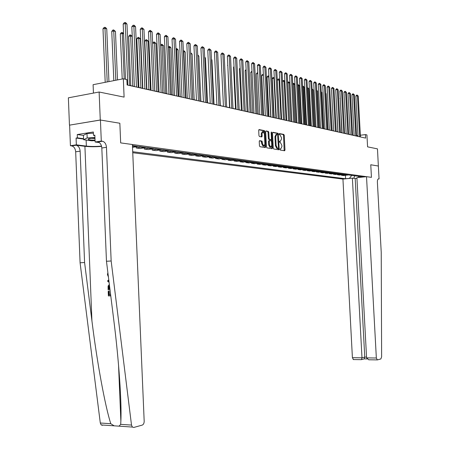 <?xml version="1.0" encoding="UTF-8"?>
<svg xmlns="http://www.w3.org/2000/svg" width="450" height="450" viewBox="0 0 450 450"><rect width="100%" height="100%" fill="white"/><g stroke="black" fill="none" stroke-linecap="round" stroke-linejoin="round"><path stroke-width="0.67" d="M279.855 149.411L280.176 150.041L284.619 150.773L284.996 150.024L284.259 135.315L283.804 134.421L279.343 133.549L279.09 134.072L279.411 134.702L279.99 134.814L281.469 137.706L281.531 138.938L280.35 141.322L279.731 141.216L279.472 141.739L279.793 142.369L280.373 142.47L281.852 145.344L281.914 146.576L280.716 148.984L280.119 148.882L279.855 149.411M259.656 140.67L259.239 141.446L259.453 145.772L259.948 146.7L265.258 147.578L265.657 146.801L264.909 131.563L264.426 130.629L259.093 129.589L258.699 130.359L258.952 135.579L259.453 136.519L261.748 136.941L262.142 136.17L262.018 133.594L263.059 131.546L264.414 134.049L264.909 144.09L263.835 146.16L262.513 143.679L261.939 141.069L259.644 140.664M378.36 166.039L377.471 148.871L367.577 146.852L366.93 134.938L365.423 134.589L365.614 138.105L127.114 84.966L126.883 79.605L123.328 78.784L93.099 84.69L93.442 93.088M100.271 120.004L69.452 125.156L100.429 120.032L119.846 123.244L100.271 120.004L99.124 92.014L124.104 97.116L123.328 78.784M378.416 166.033L370.761 164.768L371.447 177.351L120.673 142.898L119.846 123.244L120.673 142.898L132.401 144.506L144.18 421.217C144.141 423.259 143.488 424.558 142.217 425.109L133.791 427.449L132.384 427.067L131.513 425.081L111.156 260.989L106.464 147.324C106.133 144.034 104.844 142.009 102.611 141.255L101.289 141.069L100.429 120.032M273.251 148.067L273.724 148.972L278.775 149.805L279.157 149.051L278.415 134.184L277.948 133.273L272.88 132.283L272.503 133.037L273.251 148.067M272.098 148.708L266.923 147.853L266.439 146.931L265.686 131.715L266.074 130.956L268.318 131.394L268.802 132.317L269.1 138.454L269.584 139.371L271.058 139.641L271.44 138.881L271.125 132.519L271.389 131.996L271.733 132.638L272.492 147.943L272.104 148.708M69.452 125.156L68.372 97.824L99.124 92.014M132.75 152.724L342.939 179.089L352.406 357.688L361.991 357.817L364.759 357.086L366.542 357.114M358.088 176.259L359.241 177.345L363.133 176.946L132.446 145.626M359.241 177.345L359.561 177.39M349.751 178.391L349.425 178.352L351.726 175.399M345.42 175.365L345.6 178.746L349.425 178.352M345.6 178.746L132.711 151.729M354.15 135.456L352.648 135.124M350.196 134.578L348.654 134.235M346.174 133.678L344.588 133.324M342.084 132.767L340.447 132.401M337.928 131.839L336.24 131.468L334.373 96.148M333.692 130.894L331.954 130.511M329.377 129.932L327.589 129.538M324.99 128.953L323.151 128.548M320.518 127.957L318.628 127.536M315.968 126.945L314.016 126.506M311.332 125.91L309.324 125.46M306.613 124.858L304.543 124.397M301.798 123.784L299.666 123.311M296.899 122.692L294.699 122.203M291.898 121.579L289.637 121.073M286.802 120.442L284.473 119.919M281.61 119.284L279.208 118.744M276.311 118.103L273.836 117.546M270.906 116.893L268.358 116.325M265.393 115.667L262.766 115.076M259.768 114.413L257.057 113.805M254.025 113.13L251.229 112.506M248.164 111.825L245.278 111.178M242.173 110.486L239.203 109.823M236.064 109.125L232.999 108.439M229.815 107.73L226.654 107.027M223.436 106.307L220.174 105.581M216.911 104.856L213.547 104.102M210.246 103.365L206.775 102.594M203.428 101.846L199.845 101.047M196.453 100.294L192.757 99.467M189.321 98.702L185.501 97.847M182.019 97.071L178.082 96.193M174.549 95.406L170.477 94.5M166.899 93.701L162.692 92.762M159.064 91.952L154.721 90.984M151.037 90.163L146.548 89.162M142.813 88.329L138.172 87.294M134.381 86.451L129.583 85.376M365.423 134.589L360.349 135.248M357.992 135.551L356.563 135.737M341.471 174.831L341.494 175.286L343.558 175.556L348.204 174.921M337.461 174.285L337.483 174.752L339.576 175.028L344.25 174.381M333.377 173.734L333.399 174.206L335.531 174.493L340.234 173.835M329.226 173.171L329.248 173.655L331.414 173.942L336.144 173.284M324.996 172.597L325.024 173.093L327.229 173.385L331.988 172.716M320.698 172.018L320.726 172.519L322.971 172.817L327.757 172.142M316.322 171.428L316.35 171.939L318.634 172.243L323.449 171.557M311.873 170.82L311.901 171.343L314.224 171.653L319.067 170.966M307.339 170.207L307.367 170.741L309.735 171.056L314.606 170.359M302.721 169.583L302.749 170.128L305.162 170.449L310.061 169.74M298.024 168.947L298.052 169.504L300.504 169.83L305.438 169.116M293.237 168.294L293.265 168.868L295.762 169.2L300.724 168.474M288.36 167.636L288.388 168.216L290.936 168.553L295.926 167.822M283.393 166.961L283.421 167.558L286.014 167.901L291.037 167.158M278.331 166.275L278.359 166.882L281.002 167.231L286.054 166.483M273.167 165.572L273.201 166.196L275.895 166.556L280.98 165.791M267.907 164.857L267.941 165.493L270.686 165.859L275.799 165.088M262.547 164.126L262.581 164.784L265.382 165.156L270.523 164.374M257.079 163.384L257.113 164.053L259.965 164.436L265.146 163.643M251.499 162.63L251.533 163.311L254.447 163.699L259.656 162.9M245.807 161.854L245.841 162.557L248.816 162.951L254.059 162.135M240.002 161.061L240.036 161.781L243.073 162.186L248.344 161.364M234.079 160.256L234.112 160.993L237.206 161.404L242.511 160.571M228.026 159.435L228.066 160.189L231.227 160.611L236.559 159.761M221.85 158.591L221.889 159.368L225.112 159.795L230.484 158.94M215.544 157.731L215.578 158.529L218.874 158.968L224.28 158.096M209.098 156.853L209.138 157.669L212.507 158.119L217.941 157.236M202.517 155.959L202.556 156.791L205.999 157.252L211.466 156.352M195.789 155.036L195.829 155.897L199.344 156.364L204.851 155.458M188.916 154.102L188.955 154.986L192.549 155.464L198.084 154.536M181.884 153.141L181.924 154.046L185.597 154.536L191.171 153.602M174.69 152.156L174.735 153.09L178.493 153.591L184.101 152.64M167.338 151.149L167.377 152.111L171.225 152.623L176.867 151.656M159.812 150.12L159.857 151.11L163.789 151.633L169.464 150.654M152.106 149.068L152.151 150.086L156.178 150.621L161.888 149.625M144.225 147.988L144.27 149.034L148.393 149.586L154.136 148.573M136.148 146.88L136.192 147.96L140.417 148.523L146.194 147.493M341.494 175.286L346.157 174.639M337.483 174.752L342.169 174.099M333.399 174.206L338.119 173.548M329.248 173.655L333.99 172.991M325.024 173.093L329.794 172.423M320.726 172.519L325.524 171.838M316.35 171.939L321.182 171.253M311.901 171.343L316.755 170.651M307.367 170.741L312.255 170.038M302.749 170.128L307.665 169.414M298.052 169.504L302.996 168.784M293.265 168.868L298.243 168.137M288.388 168.216L293.394 167.479M283.421 167.558L288.456 166.809M278.359 166.882L283.427 166.123M273.201 166.196L278.297 165.431M267.941 165.493L273.071 164.717M262.581 164.784L267.739 163.997M257.113 164.053L262.305 163.254M251.533 163.311L256.759 162.506M245.841 162.557L251.1 161.736M240.036 161.781L245.329 160.954M234.112 160.993L239.434 160.149M228.066 160.189L233.421 159.334M221.889 159.368L227.278 158.501M215.578 158.529L221.001 157.652M209.138 157.669L214.594 156.78M202.556 156.791L208.046 155.891M195.829 155.897L201.352 154.98M188.955 154.986L194.513 154.052M181.924 154.046L187.515 153.101M174.735 153.09L180.36 152.134M167.377 152.111L173.036 151.138M159.857 151.11L165.549 150.12M152.151 150.086L157.882 149.079M144.27 149.034L150.03 148.016M136.192 147.96L141.992 146.919M132.525 147.398L138.06 146.391M132.474 146.211L133.751 145.806M354.696 175.804L353.796 178.307M279.9 149.062L280.35 149.029M279.973 141.373L279.512 141.401M284.169 150.699L283.534 135.416L283.078 134.516L279.124 133.746M277.695 134.454L277.222 133.374L272.599 132.474M278.319 149.732L278.398 148.517M276.525 134.263L276.142 134.314L274.956 136.716L275.406 145.676L276.902 148.562L278.252 148.573L278.516 148.039L277.537 134.342L276.868 134.213L275.687 136.614L276.131 145.581L277.633 148.466L278.246 148.573L277.605 148.652M265.787 131.147L268.318 131.394M270.45 139.719L268.847 139.472L268.369 138.555L268.065 132.424L267.581 131.496M271.333 139.466L271.412 141.092M271.671 146.25L271.761 148.033L272.492 147.943M269.415 144.821L270.709 147.268L271.755 145.221L271.581 141.727L271.102 140.811L269.64 140.546L269.246 141.311L269.415 144.821L268.684 144.917L269.977 147.364L270.298 147.324M269.505 140.569L268.898 140.648L268.509 141.407L269.246 141.311M268.684 144.917L268.509 141.407M271.648 148.629L271.761 148.033M263.43 146.216L263.098 146.261L261.771 143.781L261.197 141.171L259.352 140.844M262.749 131.586L262.322 131.648L261.276 133.701L262.018 133.594M261.298 136.856L261.276 133.701M264.24 133.009L263.683 130.736L258.801 129.786M264.808 147.504L264.831 145.086M340.267 98.483L341.831 132.711M340.014 98.522L340.251 98.201M359.674 136.783L357.469 95.816L358.234 96.058L360.444 136.952M358.037 136.418L355.866 96.064L357.469 95.816L357.165 95.051L358.234 96.058M355.866 96.064L356.524 95.153L357.165 95.051M352.384 178.127L361.991 357.817L361.513 359.601L364.275 358.858L364.759 357.086L355.179 178.487L352.384 178.127L342.939 179.089M378.354 166.022L370.761 164.768L371.447 177.351L366.519 176.676L356.906 177.66L366.587 357.879L376.346 358.009L377.359 359.921L380.858 358.954L381.628 356.839L381.229 252.326L377.381 182.109C377.359 180.028 377.775 178.942 378.636 178.852L379.063 178.909L378.354 166.022M379.063 178.909L378.141 179.004M356.94 178.307L355.179 178.487M366.519 176.676L376.346 358.009M353.447 359.572L352.406 357.688M369.557 359.809L368.691 359.775L366.587 357.879M367.071 358.971L364.275 358.858M361.164 359.662L361.513 359.601M110.458 294.902L109.356 294.941L109.204 291.24L108.191 291.291L109.204 291.24M102.611 425.323L101.183 424.946L100.299 423.006L80.083 262.789L84.583 262.524L80.139 151.155C79.808 147.926 78.502 145.952 76.236 145.226L84.915 146.312C89.786 146.852 95.344 146.88 101.593 146.396M84.583 262.524L91.929 320.873C96.964 361.777 105.131 406.288 110.784 423.703L114.171 425.829L119.031 426.161L120.696 424.361L120.864 421.11C121.809 402.514 118.811 359.747 113.844 320.603L106.464 261.259L101.818 147.999C101.481 144.72 100.192 142.706 97.948 141.958L102.437 141.227M106.464 261.259L111.156 260.989M80.083 262.789L75.673 151.802C75.341 148.59 74.036 146.621 71.764 145.901L70.419 145.727L69.609 125.179M83.565 139.072L76.084 138.054L77.4 137.852L83.548 138.69M94.86 135.534L93.487 135.338L93.353 131.991L77.265 134.544L77.4 137.852M93.487 135.338L94.843 135.129L95.124 142.003L101.289 141.069M70.419 145.727L76.354 144.833L86.366 146.098C90.861 146.588 95.912 146.588 101.52 146.109M76.084 138.054L76.354 144.833M99.264 142.554L95.124 142.003M102.611 141.255L97.779 141.93M77.265 134.544L83.413 135.411M108.051 274.028L108.118 274.567M108.017 274.573L108.242 275.569M108.411 276.913L107.443 274.556L107.888 272.7M109.063 282.184L107.792 281.588L107.752 280.541L108.788 279.945M108.889 280.749L108.349 281.036L108.951 281.261M108.349 281.036L108.782 281.014M110.014 289.794L108.135 289.862L108.067 286.453L108.383 285.48L109.367 284.597M109.479 285.502L108.675 286.493L108.669 288.911L109.896 288.866M109.896 288.849L109.108 288.883L109.125 286.459L108.675 286.493M108.669 288.911L109.108 288.883M108.619 287.578L109.052 287.55M108.771 291.268L108.922 294.981L110.458 294.93L110.362 292.629M108.922 294.981L109.356 294.941M110.767 295.847L108.383 295.926L108.191 291.291M336.099 97.341L337.849 131.822M332.145 130.551L330.081 94.877M355.804 135.917L353.582 94.607L354.364 94.849L356.58 136.091M354.15 135.551L351.968 94.86L353.582 94.607L353.284 93.836L354.364 94.849M351.968 94.86L352.637 93.938L353.284 93.836M351.861 135.039L349.627 93.381L350.426 93.628L352.654 135.219M350.201 134.674L348.007 93.634L349.627 93.381L349.329 92.599L350.426 93.628M348.007 93.634L348.683 92.706L349.329 92.599M347.85 134.145L345.606 92.126L346.416 92.379L348.66 134.325M346.179 133.774L343.974 92.385L345.606 92.126L345.313 91.344L346.416 92.379M343.974 92.385L344.661 91.446L345.313 91.344M327.983 129.623L326.104 93.701L325.71 93.589M325.688 93.212L326.104 93.701M343.772 133.239L341.516 90.855L342.343 91.114L344.593 133.419M342.09 132.862L339.874 91.119L341.516 90.855L341.224 90.067L342.343 91.114M339.874 91.119L340.566 90.169L341.224 90.067M94.961 138.032C91.744 138.156 89.573 138.448 88.448 138.909L88.284 139.461C89.286 139.933 91.536 140.158 95.046 140.136M95.068 140.636L91.755 140.811L83.587 139.708L83.413 135.338L87.002 133.526L93.403 133.183M83.587 139.708L87.176 137.953L94.939 137.543M87.002 133.526L87.176 137.953M91.282 138.296L94.978 138.521M323.747 128.678L321.857 92.447L321.255 92.272M321.227 91.699L321.857 92.447M339.621 132.311L337.354 89.561L338.192 89.82L340.453 132.502M337.928 131.94L335.706 89.826L337.354 89.561L337.061 88.763L338.192 89.82M335.706 89.826L336.397 88.869L337.061 88.763M319.438 127.716L317.537 91.17L316.727 90.934M316.688 90.208L317.537 91.17M335.396 131.372L333.118 88.239L333.973 88.509L336.246 131.563M333.692 130.995L331.459 88.509L333.118 88.239L332.826 87.441L333.973 88.509M331.459 88.509L332.162 87.547L332.826 87.441M315.051 126.737L313.144 89.876L312.255 89.612L314.168 126.54M312.069 88.836L313.144 89.876M312.086 89.111L312.109 89.634M331.093 130.416L328.809 86.901L329.676 87.171L331.959 130.607M329.383 130.033L327.133 87.176L328.809 86.901L328.517 86.096L329.676 87.171M327.133 87.176L327.848 86.203L328.517 86.096M310.584 125.741L308.672 88.554L307.766 88.284L309.684 125.544M307.373 87.497L308.672 88.554M307.496 87.48L307.766 88.284L307.412 88.341M326.717 129.437L324.416 85.534L325.299 85.809L327.594 129.634M324.996 129.054L322.734 85.815L324.416 85.534L324.129 84.724L325.299 85.809M322.734 85.815L323.454 84.836L324.129 84.724M306.045 124.729L304.116 87.204L303.199 86.934L305.123 124.526M302.586 86.181L303.294 86.231L304.116 87.204M302.929 86.124L303.199 86.934L302.625 87.03M322.256 128.447L319.95 84.144L320.85 84.426L323.156 128.644M320.524 128.059L318.257 84.426L319.95 84.144L319.657 83.323L320.85 84.426M318.257 84.426L318.983 83.441L319.657 83.323M301.416 123.699L299.481 85.837L298.541 85.562L300.482 123.491M297.709 84.836L298.648 84.853L299.481 85.837M298.277 84.741L298.541 85.562L297.748 85.691M317.717 127.434L315.399 82.727L316.316 83.014L318.628 127.637M315.973 127.046L313.695 83.014L315.399 82.727L315.107 81.906L316.316 83.014M313.695 83.014L314.426 82.018L315.107 81.906M296.702 122.647L294.761 84.442L293.805 84.161L295.751 122.434M292.742 83.621L293.923 83.447L294.761 84.442M293.541 83.334L293.805 84.161L292.781 84.336M313.093 126.405L310.759 81.287L311.692 81.574L314.021 126.613M311.338 126.011L309.049 81.574L310.759 81.287L310.478 80.454L311.692 81.574M309.049 81.574L309.791 80.573L310.478 80.454M287.691 82.496L288.714 81.9L289.946 83.014L288.979 82.733L290.931 121.359M288.714 81.9L288.979 82.733L287.713 82.952M308.379 125.353L306.039 79.819L306.99 80.111L309.33 125.567M306.619 124.959L304.312 80.111L306.039 79.819L305.752 78.981L306.99 80.111M304.312 80.111L305.066 79.099L305.752 78.981M284.844 81.512L284.062 81.281L286.026 120.268M282.532 81.349L283.123 80.561L283.804 80.443L284.833 81.309M283.804 80.443L284.062 81.281L282.544 81.54M303.581 124.284L301.224 78.317L302.197 78.621L304.549 124.498M301.804 123.891L299.492 78.621L301.224 78.317L300.943 77.473L302.197 78.621M299.492 78.621L300.251 77.597L300.943 77.473M279.641 79.971L277.352 80.094L279.287 118.761M277.352 80.094L278.117 79.076L278.798 78.958L279.056 79.802L281.025 119.149M278.798 78.958L279.619 79.571M298.688 123.193L296.325 76.793L297.309 77.102L299.672 123.413M296.904 122.794L294.581 77.096L296.325 76.793L296.044 75.943L297.309 77.102M294.581 77.096L295.346 76.067L296.044 75.943M274.331 78.407L272.239 78.593L274.179 117.624M272.239 78.593L273.009 77.563L273.696 77.445L273.954 78.294L275.934 118.018M273.696 77.445L274.303 77.794M293.698 122.085L291.324 75.24L292.331 75.555L294.705 122.304M291.904 121.68L289.569 75.549L291.324 75.24L291.049 74.379L292.331 75.555M289.569 75.549L290.346 74.503L291.049 74.379M268.92 76.804L267.024 77.062L268.976 116.466M267.024 77.062L267.806 76.022L268.498 75.898L268.751 76.753L270.737 116.859M268.498 75.898L268.881 76.011M288.619 120.949L286.234 73.654L287.257 73.974L289.642 121.179M286.808 120.549L284.462 73.969L286.234 73.654L285.958 72.788L287.257 73.974M284.462 73.969L285.249 72.917L285.958 72.788M263.396 75.195L261.714 75.499L263.672 115.279M261.714 75.499L262.502 74.447L263.357 74.374M263.391 74.976L263.199 74.323M283.433 119.796L281.036 72.039L282.082 72.366L284.479 120.026M281.616 119.391L279.259 72.354L281.036 72.039L280.766 71.168L282.082 72.366M279.259 72.354L280.052 71.297L280.766 71.168M257.771 73.642L256.298 73.907L258.261 114.075M256.298 73.907L257.096 72.849L257.726 72.731M278.145 118.614L275.738 70.391L276.806 70.723L279.214 118.856M276.317 118.209L273.949 70.712L275.738 70.391L275.468 69.514L276.806 70.723M273.949 70.712L274.753 69.643L275.468 69.514M252.023 72.056L250.774 72.281L252.748 112.843M250.774 72.281L251.977 71.139M272.756 117.416L270.338 68.709L271.423 69.047L273.842 117.658M270.911 117.006L268.537 69.036L270.338 68.709L270.067 67.826L271.423 69.047M268.537 69.036L269.347 67.956L270.067 67.826M246.156 70.436L245.138 70.627L247.123 111.589M245.138 70.627L246.111 69.519M267.249 116.19L264.825 66.994L265.933 67.337L268.363 116.438M265.399 115.779L263.008 67.326L264.825 66.994L264.561 66.099L265.933 67.337M263.008 67.326L263.835 66.234L264.561 66.099M240.171 68.794L239.394 68.934L241.38 110.312M239.394 68.934L240.131 67.967M261.636 114.941L259.194 65.244L260.331 65.593L262.772 115.189M259.774 114.525L257.372 65.582L259.194 65.244L258.936 64.344L260.331 65.593M257.372 65.582L258.21 64.479L258.936 64.344M234.051 67.112L233.528 67.213L235.524 109.007M233.528 67.213L234.028 66.561M255.904 113.664L253.457 63.456L254.616 63.816L257.062 113.918M254.031 113.242L251.623 63.804L253.457 63.456L253.198 62.55L254.616 63.816M251.623 63.804L252.467 62.691L253.198 62.55M227.807 65.402L229.551 107.674M227.542 65.453L227.79 65.126M250.054 112.359L247.596 61.633L248.777 61.999L251.235 112.618M248.169 111.938L245.745 61.982L247.596 61.633L247.343 60.716L248.777 61.999M245.745 61.982L246.6 60.863L247.343 60.716M244.08 111.026L241.611 59.771L242.814 60.148L245.284 111.296M242.179 110.604L239.749 60.126L241.611 59.771L241.357 58.849L242.814 60.148M239.749 60.126L240.615 58.995L241.357 58.849M220.331 105.615L218.115 61.791M237.982 109.665L235.496 57.87L236.728 58.252L239.209 109.941M236.07 109.243L233.629 58.236L235.496 57.87L235.249 56.942L236.728 58.252M233.629 58.236L234.501 57.088L235.249 56.942M214.009 104.209L211.944 59.968L211.483 59.833M211.461 59.406L211.944 59.968M231.744 108.281L229.252 55.924L230.513 56.318L233.004 108.557M229.821 107.848L227.374 56.295L229.252 55.924L229.011 54.99L230.513 56.318M227.374 56.295L228.257 55.136L229.011 54.99M207.551 102.763L205.476 58.056L204.699 57.825M204.666 57.111L205.476 58.056M225.377 106.858L222.874 53.944L224.162 54.343L226.659 107.145M223.442 106.431L220.978 54.321L222.874 53.944L222.638 52.999L224.162 54.343M220.978 54.321L221.878 53.145L222.638 52.999M200.947 101.295L198.866 56.104L197.764 55.777M197.719 54.883L198.866 56.104M218.869 105.407L216.354 51.913L217.671 52.324L220.179 105.699M216.917 104.974L214.447 52.296L216.354 51.913L216.124 50.962L217.671 52.324M214.447 52.296L215.359 51.114L216.124 50.962M194.203 99.788L192.116 54.107L190.749 53.702L192.836 99.484M190.626 52.774L192.116 54.107M190.643 53.224L190.665 53.719M212.214 103.927L209.689 49.837L211.033 50.259L213.553 104.226M210.251 103.489L207.771 50.231L209.689 49.837L209.464 48.876L211.033 50.259M207.771 50.231L208.693 49.033L209.464 48.876M187.312 98.252L185.214 52.071L183.814 51.654L185.912 97.942M183.369 50.743L184.174 50.861L185.214 52.071M183.617 50.693L183.814 51.654L183.414 51.739M205.408 102.409L202.871 47.717L204.249 48.144L206.781 102.718M203.434 101.97L200.942 48.116L202.871 47.717L202.652 46.749L204.249 48.144M200.942 48.116L201.881 46.907L202.652 46.749M180.264 96.683L178.155 49.984L176.726 49.562L178.836 96.362M175.944 48.712L177.109 48.763L178.155 49.984M176.535 48.589L176.726 49.562L175.989 49.714M198.444 100.856L195.902 45.551L197.308 45.99L199.851 101.171M196.459 100.418L193.961 45.956L195.902 45.551L195.688 44.572L197.308 45.99M193.961 45.956L194.912 44.736L195.688 44.572M173.053 95.074L170.944 47.852L169.481 47.419L171.591 94.748M168.351 46.834L169.881 46.614L170.944 47.852M169.296 46.44L169.481 47.419L168.39 47.649M191.323 99.27L188.775 43.329L190.215 43.779L192.763 99.591M189.326 98.826L186.817 43.746L188.775 43.329L188.561 42.345L190.215 43.779M186.817 43.746L187.779 42.514L188.561 42.345M165.679 93.426L163.558 45.669L162.062 45.225L164.183 93.094M160.588 45.084L161.882 44.241L163.558 45.669M161.882 44.241L162.062 45.225L160.605 45.54M184.039 97.65L181.479 41.062L182.953 41.518L185.513 97.976M182.025 97.2L179.511 41.484L181.479 41.062L181.271 40.067L182.953 41.518M179.511 41.484L180.489 40.236L181.271 40.067M158.13 91.744L156.009 43.436L154.479 42.986L156.6 91.406M152.629 43.307L153.534 42.159L154.305 41.991L156.009 43.436M154.305 41.991L154.479 42.986L152.634 43.386M176.58 95.985L174.009 38.739L175.517 39.206L178.088 96.323M174.555 95.535L172.029 39.167L174.009 38.739L173.812 37.733L175.517 39.206M172.029 39.167L173.019 37.907L173.812 37.733M150.407 90.022L148.281 41.152L146.711 40.691L144.776 41.119L146.869 89.235M144.776 41.119L145.772 39.859L146.548 39.684L146.711 40.691L148.843 89.674M146.548 39.684L148.281 41.152M168.941 94.286L166.365 36.36L167.906 36.838L170.482 94.629M166.905 93.831L164.374 36.799L166.365 36.36L166.174 35.348L167.906 36.838M164.374 36.799L165.375 35.522L166.174 35.348M142.504 88.262L140.366 38.812L138.763 38.34L136.817 38.773L138.909 87.457M136.817 38.773L137.829 37.502L138.606 37.328L138.763 38.34L140.901 87.902M138.606 37.328L140.366 38.812M161.123 92.543L158.535 33.924L160.116 34.414L162.697 92.897M159.069 92.087L156.532 34.369L158.535 33.924L158.349 32.901L160.116 34.414M156.532 34.369L157.551 33.081L158.349 32.901M132.244 36.416L130.624 35.933L128.666 36.377L130.764 85.641M128.666 36.377L129.69 35.089L130.472 34.914L130.624 35.933L132.761 86.085M130.472 34.914L132.238 36.394M153.107 90.759L150.514 31.427L152.134 31.933L154.727 91.119M151.042 90.298L148.494 31.883L150.514 31.427L150.334 30.398L152.134 31.933M148.494 31.883L149.529 30.578L150.334 30.398M123.593 33.857L122.282 33.469L120.313 33.924L122.214 79.003M120.313 33.924L121.354 32.619L122.141 32.439L122.282 33.469L124.206 78.986M122.141 32.439L123.576 33.519M144.894 88.926L142.296 28.867L143.955 29.385L146.554 89.297M142.819 88.464L140.265 29.334L142.296 28.867L142.127 27.827L143.955 29.385M140.265 29.334L141.311 28.018L142.127 27.827M117.495 79.926L115.464 31.455L113.737 30.943L111.758 31.41L113.816 80.646M111.758 31.41L112.815 30.088L113.608 29.902L113.737 30.943L115.802 80.258M113.608 29.902L115.464 31.455M136.474 87.052L133.869 26.246L135.568 26.781L138.178 87.429M134.387 86.586L131.828 26.724L133.869 26.246L133.706 25.2L134.387 25.408L135.568 26.781M131.828 26.724L132.891 25.391L133.706 25.2M108.939 81.596L106.751 28.879L104.979 28.356L102.988 28.828L105.199 82.328M102.988 28.828L104.062 27.495L104.856 27.309L104.979 28.356L107.201 81.934M104.856 27.309L105.564 27.518L106.751 28.879M127.845 85.129L125.229 23.563L126.973 24.103L129.589 85.517M125.516 79.29L123.176 24.047L125.229 23.563L125.078 22.5L125.775 22.719L126.973 24.103M123.176 24.047L124.256 22.697L125.078 22.5M345.341 174.881L347.389 175.157M341.348 174.341L343.434 174.623M337.292 173.796L339.412 174.077M333.163 173.233L335.317 173.526M328.961 172.671L331.155 172.963M324.686 172.091L326.919 172.395M320.332 171.506L322.605 171.81M315.906 170.904L318.218 171.219M311.394 170.297L313.751 170.618M306.804 169.678L309.206 169.999M302.13 169.048L304.571 169.374M297.371 168.401L299.858 168.739M292.517 167.749L295.054 168.092M287.578 167.079L290.16 167.428M282.538 166.399L285.171 166.753M277.408 165.707L280.086 166.067M272.171 164.998L274.905 165.369M266.833 164.278L269.623 164.655M261.394 163.547L264.234 163.929M255.842 162.793L258.744 163.187M250.178 162.028L253.136 162.433M244.401 161.252L247.421 161.657M238.5 160.453L241.583 160.869M232.481 159.643L235.626 160.065M226.333 158.811L229.545 159.244M220.05 157.961L223.335 158.406M213.638 157.095L216.99 157.551M207.084 156.212L210.51 156.673M200.385 155.306L203.884 155.779M193.534 154.384L197.117 154.868M186.536 153.439L190.192 153.934M179.37 152.471L183.116 152.977M172.046 151.481L175.877 151.999M164.548 150.469L168.469 150.998M156.876 149.434L160.886 149.974M149.018 148.371L153.129 148.928M140.974 147.285L145.181 147.853M132.727 146.171L137.042 146.756M280.716 148.984L279.984 149.074L280.699 148.978M279.591 141.418L280.316 141.317M283.078 134.516L283.804 134.421M283.534 135.416L284.259 135.315M284.271 150.114L284.996 150.024M277.222 133.374L277.948 133.273M277.684 134.286L278.415 134.184M278.426 149.141L279.157 149.051M274.956 136.716L275.687 136.614M275.406 145.676L276.131 145.581M276.902 148.562L277.633 148.466M268.065 132.424L268.802 132.317M268.369 138.555L269.1 138.454M268.847 139.472L269.584 139.371M271.136 132.722L271.733 132.638M261.197 141.171L261.939 141.069M261.686 142.099L262.429 141.998M261.771 143.781L262.513 143.679M261.405 136.271L262.142 136.17M263.683 130.736L264.426 130.629M264.173 131.67L264.909 131.563M264.921 146.897L265.657 146.801M91.929 320.873L84.915 146.312M101.818 147.999L106.464 147.324M80.139 151.155L75.673 151.802M100.299 423.006L110.784 423.703M120.696 424.361L131.513 425.081M76.061 145.198L71.589 145.873M86.119 140.051L86.366 146.098M345.381 174.876L347.428 175.151M341.387 174.336L343.474 174.617M337.331 173.79L339.452 174.077M333.202 173.233L335.357 173.52M329.001 172.665L331.194 172.958M324.726 172.086L326.959 172.389M320.372 171.501L322.644 171.804M315.945 170.899L318.257 171.214M311.439 170.291L313.791 170.612M306.849 169.672L309.246 169.993M302.175 169.042L304.616 169.369M297.411 168.396L299.897 168.733M292.562 167.743L295.093 168.086M287.618 167.074L290.199 167.422M282.583 166.393L285.21 166.753M277.447 165.701L280.131 166.061M272.216 164.993L274.95 165.364M266.878 164.273L269.668 164.649M261.439 163.541L264.279 163.924M255.887 162.787L258.784 163.181M250.222 162.023L253.181 162.422M244.446 161.246L247.466 161.651M238.545 160.447L241.627 160.864M232.526 159.638L235.671 160.059M226.378 158.805L229.59 159.238M220.095 157.956L223.38 158.4M213.683 157.089L217.035 157.545M207.129 156.206L210.555 156.667M200.43 155.301L203.929 155.773M193.584 154.378L197.162 154.862M186.581 153.428L190.243 153.922M179.421 152.466L183.161 152.966M172.091 151.476L175.922 151.993M164.599 150.463L168.519 150.992M156.921 149.422L160.937 149.968M149.068 148.365L153.174 148.916M141.019 147.279L145.232 147.847M132.778 146.166L137.087 146.745M279.624 141.418L280.35 141.322M269.977 147.364L270.709 147.268M268.898 140.648L269.516 140.563M263.098 146.261L263.835 146.16M377.083 359.899L368.691 359.775M361.389 359.668L353.166 359.55M120.864 421.11L118.547 365.096M76.236 145.226L71.764 145.901M101.183 424.946L114.171 425.829M119.031 426.161L132.384 427.067"/></g></svg>
